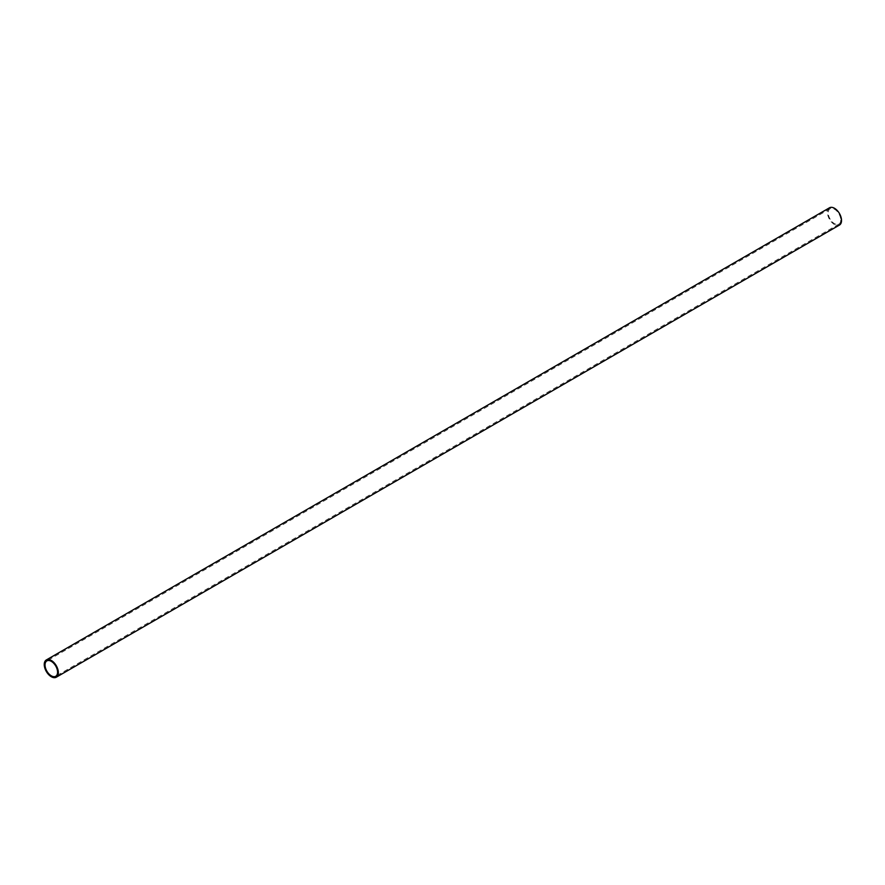 <?xml version="1.0" encoding="UTF-8"?>
<svg xmlns="http://www.w3.org/2000/svg" width="885" height="885" viewBox="0 0 885 885"><rect width="100%" height="100%" fill="white"/><g stroke="black" fill="none" stroke-linecap="round" stroke-linejoin="round"><path stroke-width="0.66" stroke-dasharray="4.42 3.32" d="M840.75 220.033A8.861 5.111 60 0 1 838.914 224.093A8.861 5.111 60 0 1 830.053 218.971A8.861 5.111 60 0 1 830.053 208.738A8.861 5.111 60 0 1 836.878 211.117A8.861 5.111 60 0 1 840.75 220.033M829.499 207.787A9.967 5.753 -120 0 0 827.431 212.345A9.967 5.753 -120 0 0 831.789 222.378A9.967 5.753 -120 0 0 839.467 225.044M830.053 208.738L46.872 660.907M838.914 224.093L55.733 676.262"/><path stroke-width="1.33" d="M57.569 672.202A8.861 5.111 60 0 1 55.733 676.262A8.861 5.111 60 0 1 46.872 671.14A8.861 5.111 60 0 1 46.872 660.907A8.861 5.111 60 0 1 53.697 663.285A8.861 5.111 60 0 1 57.569 672.202M44.25 664.513A9.967 5.753 -120 0 0 48.598 674.547A9.967 5.753 -120 0 0 56.286 677.213A9.967 5.753 -120 0 0 56.286 665.708A9.967 5.753 -120 0 0 46.319 659.956A9.967 5.753 -120 0 0 44.25 664.513M56.286 677.213L839.467 225.044A9.967 5.753 -120 0 0 839.467 213.539A9.967 5.753 -120 0 0 829.499 207.787L46.319 659.956"/></g></svg>
